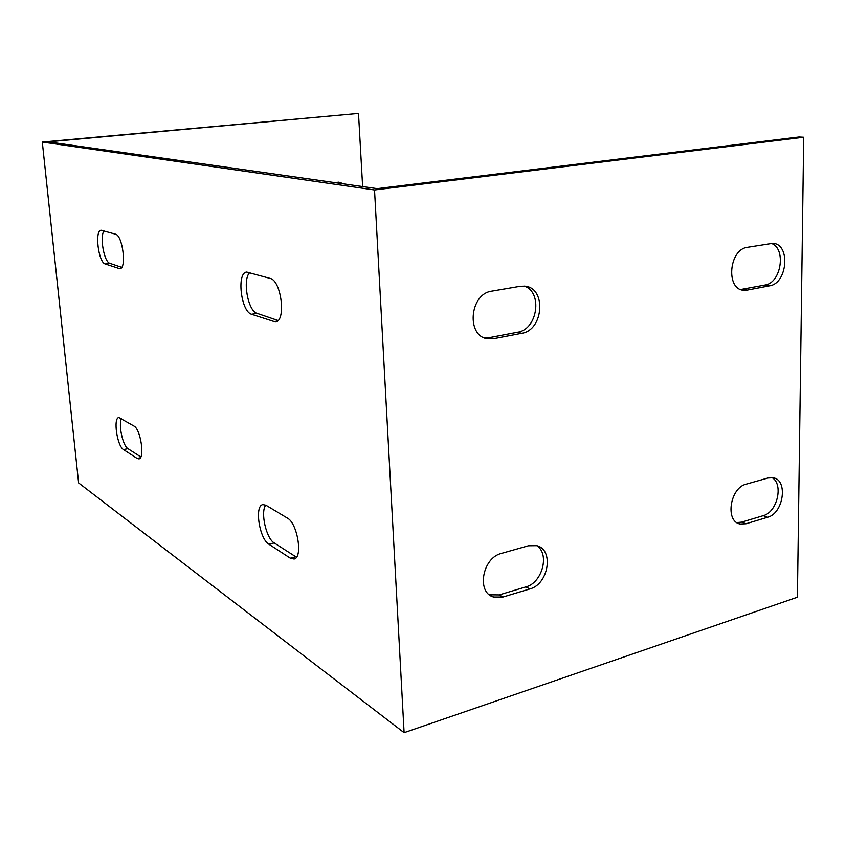 <?xml version="1.0" encoding="UTF-8"?>
<svg xmlns="http://www.w3.org/2000/svg" width="846" height="846" viewBox="0 0 846 846"><rect width="100%" height="100%" fill="white"/><g stroke="black" fill="none" stroke-linecap="round" stroke-linejoin="round"><path stroke-width="1.27" d="M362.627 186.575L358.503 113.427L42.3 142.054L374.524 189.959L404.102 732.678L78.615 482.929L42.3 142.054M404.102 732.678L797.408 597.223L803.7 137.242L799.005 136.989L377.157 188.637L48.042 141.853L358.503 113.427M334.255 182.535L338.992 182.207L343.857 183.899M265.76 505.115C260.24 511.915 266.141 538.416 274.199 542.91L296.46 557.197M249.792 272.592C242.21 279.201 247.92 311.169 257.068 313.369L278.006 320.497M104.026 230.916C99.511 236.594 104.09 262.112 109.853 263.328L121.697 267.357M121.475 418.537C118.25 424.703 122.807 445.895 127.958 448.644L140.827 456.935M287.418 518.112C297.496 523.103 303.111 557.874 294.048 559.016L290.305 558.159L268.933 544.242C259.373 538.902 254.265 505.654 262.852 504.597L265.982 505.252L287.418 518.112M270.128 278.408C281.401 280.449 286.329 321.427 275.415 321.945L251.558 314.278C240.962 311.645 236.425 272.602 246.715 272.063L270.128 278.408M115.511 234.194C122.681 235.336 126.826 268.795 119.836 268.753L105.232 263.973C98.4 262.429 94.466 230.281 101.129 230.239L115.511 234.194M134.006 426.056C140.669 429.208 145.036 458.564 138.913 458.87L137.126 458.426L123.505 449.564C117.129 446.138 113.004 417.871 118.863 417.543L134.006 426.056M341.921 183.624L338.537 182.176M736.813 522.564L741.699 522.13L763.24 515.658C777.284 512.295 783.819 483.933 771.964 477.588M740.684 289.512L765.038 285.028C781.387 282.955 786.526 247.973 771.076 243.331M484.145 337.702L489.665 337.565L517.636 332.224C537.612 329.559 543.037 291.891 524.171 286.096M489.453 594.801L499.193 594.907L525.905 586.891C542.328 582.82 549.974 553.823 536.745 545.659C554.225 549.604 548.599 584.322 529.818 588.943L503.042 597.012L493.62 597.043C476.203 592.57 482.4 557.673 501.456 553.39L528.443 545.755L536.745 545.659M803.7 137.242L374.524 189.959M746.024 523.759L740.081 524.002C724.874 521.496 730.013 487.698 746.214 484.155L767.946 478.011L773.212 477.768C788.345 479.978 783.533 513.427 767.608 517.244L746.024 523.759L741.699 522.13M747.166 290.115L743.697 290.273C725.582 289.565 728.903 249.359 747.378 247.328L772.758 243.331C790.735 243.764 787.647 283.452 769.574 285.821L747.166 290.115L742.661 289.3M493.641 338.686L487.931 338.791C466.009 336.719 469.456 293.699 491.907 291.13L520.195 286.286L524.806 286.16C546.664 287.672 543.692 330.31 521.686 333.313L493.641 338.686L489.665 337.565M767.608 517.244L763.24 515.658M769.574 285.821L765.038 285.028M517.636 332.224L521.686 333.313M525.905 586.891L529.818 588.943M499.193 594.907L503.042 597.012M290.305 558.159L295.677 556.753M268.933 544.242L274.199 542.91M273.258 321.734L277.403 321.036M251.558 314.278L257.068 313.369M118.831 268.647L120.756 268.372M105.232 263.973L109.853 263.328M137.126 458.426L140.394 457.739M123.505 449.564L127.958 448.644M740.081 524.002L737.744 523.114M743.697 290.273L742.09 289.977M484.314 337.766L487.931 338.791M489.792 594.928L493.62 597.043"/></g></svg>
